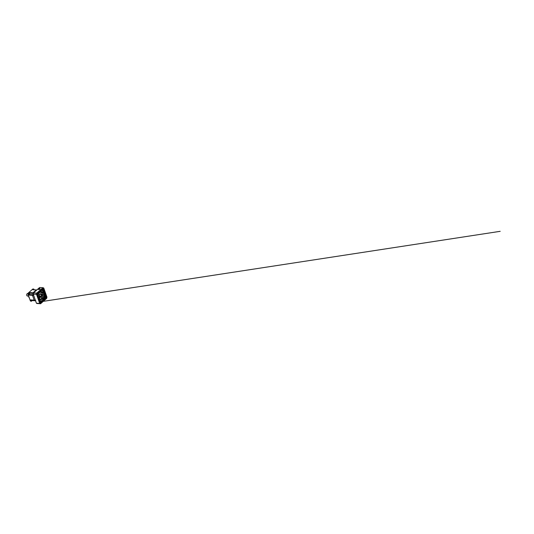 <?xml version="1.0" encoding="UTF-8"?>
<svg xmlns="http://www.w3.org/2000/svg" width="534" height="534" viewBox="0 0 534 534"><rect width="100%" height="100%" fill="white"/><g stroke="black" fill="none" stroke-linecap="round" stroke-linejoin="round"><path stroke-width="0.8" d="M33.529 294.194L33.021 294.741L29.003 294.594A5.433 3.551 93.9 0 0 28.976 294.948L28.516 293.967L27.928 293.927L30.405 300.982L30.985 301.022L30.738 299.968A5.433 3.551 93.9 0 0 30.939 300.121L34.463 300.355A5.433 3.551 -86.1 0 1 34.169 300.141L32.487 295.329A5.433 3.551 -86.1 0 1 32.527 294.828L32.614 294.715A0.701 0.454 93.9 0 0 32.881 293.4L33.569 293.987M35.511 300.642L35.418 300.635A0.701 0.454 93.9 0 0 35.418 300.515A0.701 0.454 93.9 0 1 35.418 300.635L31.967 300.529A5.433 3.551 93.9 0 0 32.16 300.549A5.433 3.551 93.9 0 0 32.2 300.549L31.526 301.136A6.134 4.005 -86.1 0 1 31.085 300.962L30.985 301.022A6.208 4.058 -86.1 0 0 31.473 301.216L30.885 301.176A6.208 4.058 93.9 0 1 30.405 300.982M33.028 289.715A5.433 3.551 93.9 0 0 32.888 289.702A5.433 3.551 93.9 0 0 32.848 289.702L33.455 289.027L32.868 288.987L28.088 293.173L29.443 292.679A5.433 3.551 93.9 0 0 29.33 293.006L32.848 293.239A5.433 3.551 -86.1 0 1 33.008 292.786L36.272 289.935A5.433 3.551 -86.1 0 1 36.405 289.942A5.433 3.551 -86.1 0 1 36.546 289.955M33.502 294.174L33.021 294.741A0.701 0.454 -86.1 0 0 33.248 294.661M32.2 300.549L35.538 300.769A5.433 3.551 -86.1 0 1 35.484 300.762L31.967 300.529M30.939 300.121L34.516 300.362M29.09 294.481A0.701 0.454 93.9 0 0 29.363 293.159L32.881 293.4A0.701 0.454 93.9 0 1 32.614 294.715L29.003 294.594M35.364 300.221L34.169 300.141L32.487 295.329L33.682 295.409M30.592 299.901L34.169 300.141A5.433 3.551 -86.1 0 0 34.463 300.355L35.825 300.662M33.355 293.486A0.701 0.454 -86.1 0 0 33.295 293.426L32.848 293.239A5.433 3.551 -86.1 0 1 33.008 292.786L36.272 289.935L36.826 289.969M29.437 292.545L33.569 292.826M33.549 294.174L32.527 294.828A5.433 3.551 -86.1 0 0 32.487 295.329L28.909 295.088M39.182 296.757L39.883 297.478L40.964 297.318C41.552 296.831 41.826 295.636 41.545 294.768L41.338 294.835M38.882 298.933A3.378 2.209 -86.1 0 1 38.748 298.927A3.378 2.209 -86.1 0 1 38.742 298.927L40.157 299.02A3.378 2.209 -86.1 0 1 40.023 299.007L38.742 298.92M42.106 294.014L42.38 294.034A3.378 2.209 -86.1 0 1 42.186 297.438A3.378 2.209 -86.1 0 1 40.157 299.02M42.38 294.034L41.545 294.768M41.265 294.635L42.313 293.833A3.378 2.209 -86.1 0 0 40.611 292.285A3.378 2.209 -86.1 0 0 38.548 293.94M40.964 292.412L39.91 292.338M40.611 292.285L39.643 292.225M40.023 299.007L38.214 296.557A3.378 2.209 -86.1 0 1 38.194 296.363M40.21 294.167L40.437 294.094A1.562 1.021 -86.1 0 1 41.312 296.223L39.83 296.483M41.278 296.597A1.789 1.168 -86.1 0 1 41.265 296.617A1.789 1.168 -86.1 0 1 40.204 297.431A1.789 1.168 -86.1 0 1 39.756 297.258A1.789 1.168 -86.1 0 1 39.362 296.75L39.282 296.557A1.789 1.168 -86.1 0 1 40.224 293.887L40.177 293.88M40.324 293.86L40.437 293.947A1.709 1.115 -86.1 0 1 40.924 294.114A1.709 1.115 -86.1 0 1 41.398 294.855A1.709 1.115 -86.1 0 1 41.398 296.283M39.336 294.641A1.789 1.168 -86.1 0 1 40.384 293.867A1.789 1.168 -86.1 0 1 40.444 293.867A1.789 1.168 -86.1 0 1 40.891 294.04A1.789 1.168 -86.1 0 1 41.385 294.815A1.789 1.168 -86.1 0 1 41.392 294.835M39.903 296.277A5.821 1.729 19.4 0 1 39.763 296.083L41.071 296.383A1.475 0.961 -86.1 0 1 40.163 297.118A1.475 0.961 -86.1 0 1 39.796 296.977A1.475 0.961 -86.1 0 1 39.743 296.931M39.916 294.301A1.475 0.961 -86.1 0 1 40.17 294.187L40.224 293.887M40.324 294.174A1.475 0.961 -86.1 0 1 40.364 294.174A1.475 0.961 -86.1 0 1 40.731 294.321A1.475 0.961 -86.1 0 1 41.145 296.176L41.312 296.223M41.071 296.383L41.238 296.43A1.562 1.021 -86.1 0 1 39.883 297.064A1.562 1.021 -86.1 0 1 39.783 296.971A1.562 1.021 -86.1 0 1 39.543 296.63M41.472 294.568A1.942 1.268 93.9 0 0 39.796 293.987A1.942 1.268 93.9 0 0 39.216 296.544L39.383 296.517A1.709 1.115 -86.1 0 1 40.284 293.967M41.238 296.43L41.318 296.497A1.709 1.115 -86.1 0 1 41.285 296.577A1.709 1.115 -86.1 0 1 39.463 296.71M39.763 296.083L41.145 296.176M40.29 294.107A1.562 1.021 -86.1 0 0 39.963 294.267A1.562 1.021 -86.1 0 0 39.463 296.437L39.383 296.517M38.668 289.528L38.595 289.181M38.869 289.381L39.009 288.834L39.83 288.894L38.869 289.381M39.596 288.847L38.828 289.241L39.596 288.847M33.882 289.768L33.342 289.735M29.377 293.567L28.896 293.56L29.103 294.207L29.377 293.567M31.219 300.148L31.413 300.809L31.693 300.181M35.558 300.776A5.433 3.551 -86.1 0 1 35.484 300.762L32.16 300.549M32.694 289.695L36.272 289.935A5.433 3.551 -86.1 0 1 36.405 289.942L32.888 289.702M32.234 300.549L31.526 301.136M33.942 289.214L33.962 289.288A6.134 4.005 -86.1 0 0 33.522 289.108L33.455 289.027A6.208 4.058 -86.1 0 1 33.942 289.214L33.962 289.288M32.848 289.702L33.522 289.108M28.769 293.266L28.669 293.213A6.208 4.058 -86.1 0 0 28.516 293.967L28.629 293.954A6.134 4.005 -86.1 0 1 28.769 293.266L29.443 292.679M28.088 293.173A6.208 4.058 93.9 0 0 27.928 293.927L27.928 293.907A6.134 4.005 93.9 0 1 28.068 293.219L28.088 293.173M28.976 294.948L28.629 293.954M31.085 300.962L30.738 299.968M42.566 294.935L42.593 295.395M40.123 291.003C40.944 290.262 41.866 290.062 42.887 290.403C43.888 290.863 44.589 291.704 45.01 292.932C45.443 294.141 45.523 295.536 45.243 297.111C44.876 298.66 44.282 299.788 43.454 300.495C42.633 301.236 41.712 301.436 40.691 301.096C39.69 300.635 38.989 299.794 38.568 298.566C38.134 297.358 38.054 295.963 38.335 294.381C38.702 292.839 39.296 291.711 40.123 291.003M40.157 301.817L39.69 302.231L39.276 300.615L40.23 301.289L40.157 301.817M43.354 289.768A0.881 0.574 93.9 0 0 43.641 289.341L44.355 290.616L43.347 290.209L43.681 289.261M38.822 299.107L39.329 298.967M38.495 288.994A0.948 0.394 160.7 0 1 39.636 288.56A0.948 0.394 160.7 0 1 40.063 288.934A0.948 0.394 160.7 0 1 39.93 289.094A0.948 0.394 160.7 0 1 38.475 289.495A0.948 0.394 160.7 0 1 38.495 288.994M39.549 291.677L40.991 291.738M46.051 297.191L46.131 297.798L46.051 297.191M43.08 288.707L43.161 289.315L43.08 288.707M40.297 302.231L40.377 302.838L40.297 302.231M37.327 293.747L37.407 294.347L37.327 293.747M39.282 292.539A4.192 2.737 -86.1 0 1 39.71 292.091A4.192 2.737 -86.1 0 1 40.991 291.511A4.192 2.737 -86.1 0 1 42.553 292.131L40.491 292.218A3.918 2.557 93.9 0 0 40.003 291.864M39.91 291.931A3.805 2.483 -86.1 0 1 40.404 292.272M42.553 292.131L42.673 291.924A0.621 0.407 -86.1 0 1 43.267 292.725L41.839 292.992M41.011 301.116A5.433 3.551 93.9 0 0 42.66 300.362A5.433 3.551 93.9 0 0 44.556 294.635A5.433 3.551 93.9 0 0 41.739 290.322M42.58 300.295A5.36 3.498 93.9 0 0 44.429 294.501A5.36 3.498 93.9 0 0 41.472 290.363A5.36 3.498 -86.1 0 1 44.482 294.468A5.36 3.498 -86.1 0 1 42.64 300.295A5.36 3.498 -86.1 0 1 40.764 301.049A5.36 3.498 93.9 0 0 42.58 300.295M36.639 294.368L33.235 294.134A8.077 5.273 -86.1 0 1 33.488 292.926L36.786 293.099L42.934 287.719L39.649 287.499L33.502 292.879A8.15 5.327 -86.1 0 0 33.241 294.154L36.419 303.225L39.703 303.445L36.526 294.374A8.15 5.327 -86.1 0 1 36.786 293.099L43 287.806A8.077 5.273 -86.1 0 1 43.781 288.113L46.939 297.131A8.077 5.273 -86.1 0 1 46.692 298.339L40.524 303.773A8.15 5.327 -86.1 0 1 39.703 303.445L36.639 294.368A8.077 5.273 -86.1 0 1 36.886 293.159M39.796 303.385A8.077 5.273 -86.1 0 0 40.577 303.692L37.24 303.546A8.15 5.327 -86.1 0 1 36.419 303.225M43 287.806L42.934 287.719A8.15 5.327 -86.1 0 1 43.761 288.046M40.577 303.692L46.692 298.339M46.939 297.131L43.781 288.113M41.105 302.791L40.891 301.623L41.952 301.623L40.918 302.671M38.241 293.7L37.654 292.932L38.568 292.131L38.007 293.787M45.337 297.798L45.924 298.566L45.01 299.367L45.383 297.725M37.34 294.821L37.994 294.895L37.914 296.343L37.273 294.895A0.881 0.574 93.9 0 0 37.707 294.708L37.727 294.655M42.473 288.707L42.573 289.902L41.625 289.875L42.553 288.887A0.881 0.574 93.9 0 0 42.653 289.535L42.533 289.822A5.994 3.912 93.9 0 0 42.373 289.795A5.994 3.912 93.9 0 0 41.565 289.795L41.492 289.728M46.378 296.377L45.584 296.604L45.73 294.962L46.191 296.59A0.881 0.574 93.9 0 0 45.764 296.777L45.584 296.71M39.95 299.007A3.805 2.483 -86.1 0 1 39.409 299.28M39.503 299.36A3.918 2.557 93.9 0 0 40.097 299.02M42.046 297.725L43.347 298.079A0.621 0.407 -86.1 0 1 42.787 299.027L41.292 298.639M42.653 298.846A4.192 2.737 -86.1 0 1 40.43 299.841A4.192 2.737 -86.1 0 1 39.383 299.254L38.842 299.147M39.383 299.254L39.262 299.467A0.621 0.407 -86.1 0 1 39.109 299.627M38.648 298.7A0.621 0.407 -86.1 0 1 38.668 298.66L38.795 298.453A4.192 2.737 -86.1 0 1 38.268 296.724L38.214 296.717M38.208 295.489L38.234 295.489A4.192 2.737 -86.1 0 1 38.722 293.486L38.642 293.38M43.141 292.939A4.192 2.737 -86.1 0 1 43.668 294.668L42.52 294.608M43.668 294.668L43.848 294.641A0.621 0.407 -86.1 0 1 43.881 295.869L42.58 295.843M43.701 295.903A4.192 2.737 -86.1 0 1 43.214 297.899M39.316 296.684L40.143 297.425A1.789 1.168 -86.1 0 1 39.296 296.73M27.454 296.03L26.787 295.409C26.48 294.621 26.974 293.466 27.621 293.546A1.242 0.814 93.9 0 0 26.867 294.147A1.242 0.814 93.9 0 0 26.813 295.422A1.242 0.814 93.9 0 0 27.454 296.03L28.549 296.103M26.874 294.134A1.161 0.761 93.9 0 0 26.793 295.349M41.812 292.165L41.739 292.505A0.541 0.354 -86.1 0 1 41.739 292.505L41.539 292.685M41.812 298.099L41.839 298.72L41.812 298.099M28.516 295.602L28.736 296.811M28.522 295.622A3.885 2.536 93.9 0 0 28.796 297.004A3.885 2.536 93.9 0 0 29.39 298.099M42.533 294.655L42.867 295.155L42.513 295.676M42.493 295.709L42.867 295.042L42.526 294.621A0.541 0.354 -86.1 0 1 42.833 294.922M40.13 291.037A5.433 3.551 -86.1 0 1 42.086 290.322A5.433 3.551 -86.1 0 1 45.216 294.421A5.433 3.551 -86.1 0 1 43.354 300.408A5.433 3.551 -86.1 0 1 41.352 301.169A5.433 3.551 -86.1 0 1 38.481 298.299M39.209 300.842L39.71 302.197L39.329 300.682A5.994 3.912 93.9 0 0 40.157 301.356L40.224 301.77M39.496 301.597L40.15 301.697A0.881 0.574 93.9 0 0 39.823 302.171L39.69 302.231M44.162 290.876L43.354 289.728M39.396 299.26A3.805 2.483 93.9 0 0 39.89 299.007M40.344 292.265A3.805 2.483 93.9 0 0 39.89 291.944M38.855 292.779A5.433 3.551 -86.1 0 1 40.083 291.077M40.23 301.289L39.416 301.37M41.952 301.623L42.019 301.99M41.906 301.697L41.899 301.697A5.994 3.912 93.9 0 1 41.565 301.73L41.906 301.697M41.005 301.59L40.938 301.663A5.994 3.912 93.9 0 0 41.565 301.73L40.838 301.743M40.891 301.67L40.978 302.731M40.831 301.777L41.939 301.917L40.951 302.705M37.654 293.226A0.881 0.574 93.9 0 1 37.914 293.68L37.587 293.146M38.728 292.412L38.635 292.365A5.994 3.912 93.9 0 0 38.141 293.673L37.927 293.653M37.654 292.959L38.535 292.191L37.654 293.279M44.355 290.616L44.142 290.81A5.994 3.912 93.9 0 0 43.334 290.149M43.888 289.268L43.995 290.643M43.327 289.802L43.675 289.301M45.924 298.219L45.844 298.286A0.881 0.574 93.9 0 1 45.55 297.812L45.657 297.785M45.01 299.367L44.863 299.12A5.994 3.912 93.9 0 0 45.203 298.239M45.924 298.566L44.863 299.287M45.203 298.299L45.851 298.499L45.163 298.399M37.754 294.675L37.213 295.088L37.914 296.343M37.994 294.895L37.887 294.875A5.994 3.912 93.9 0 0 37.814 296.35L37.654 296.343M41.625 289.875L42.466 288.76L41.565 289.541M42.573 289.902L41.545 289.568M42.747 289.488L41.599 289.521M45.677 296.817L45.904 295.028M46.238 296.677L45.617 296.503L46.198 296.59M45.69 295.062L46.278 296.417L45.63 296.403M43.347 298.079L41.892 297.979M43.267 292.725L41.692 292.619M43.881 295.869L42.586 295.783M36.833 289.969L36.405 289.942M35.805 300.655L34.49 300.368M39.249 296.483C38.849 295.315 39.623 293.72 40.384 293.867M27.621 293.546L27.988 293.573M41.412 292.766L41.819 292.071L41.485 291.677M41.846 298.766L41.579 297.905L41.846 298.766M29.403 298.132L28.496 295.536M41.352 301.169C40.01 301.103 38.768 299.694 38.361 297.712C37.807 295.322 38.608 292.332 40.117 291.063L42.086 290.322M44.863 299.12L45.357 297.812M37.213 295.088L37.72 296.483M40.831 301.723L500.191 231.322L40.831 301.723"/></g></svg>
